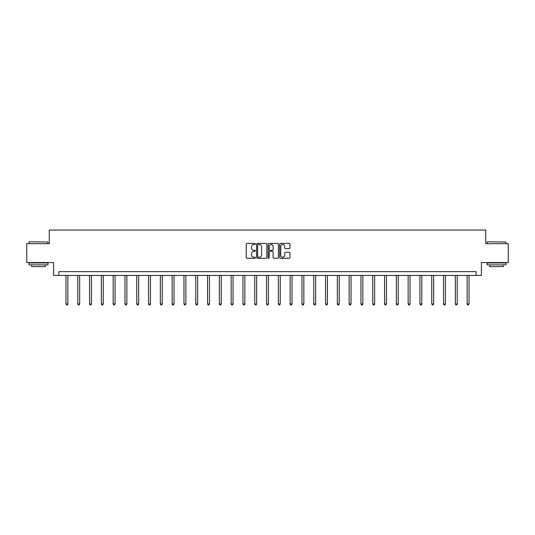 <?xml version="1.0" encoding="UTF-8"?>
<svg xmlns="http://www.w3.org/2000/svg" width="535" height="535" viewBox="0 0 535 535"><rect width="100%" height="100%" fill="white"/><g stroke="black" fill="none" stroke-linecap="round" stroke-linejoin="round"><path stroke-width="0.8" d="M255.396 243.947A0.522 0.522 0 0 0 254.881 243.425L246.989 243.425A0.742 0.742 0 0 0 246.247 244.174L246.247 257.536A0.742 0.742 0 0 0 246.989 258.278L254.881 258.278A0.522 0.522 0 0 0 255.396 257.756A0.522 0.522 0 0 0 254.881 257.235L253.857 257.235A2.374 2.374 0 0 1 251.483 254.861L251.483 253.75A2.374 2.374 0 0 1 253.857 251.37L254.881 251.37A0.522 0.522 0 0 0 255.396 250.855A0.522 0.522 0 0 0 254.881 250.333L253.857 250.333A2.374 2.374 0 0 1 251.483 247.959L251.483 246.842A2.374 2.374 0 0 1 253.857 244.468L254.881 244.468A0.522 0.522 0 0 0 255.396 243.947M289.194 248.661A0.742 0.742 0 0 0 289.937 247.919L289.937 244.174A0.742 0.742 0 0 0 289.194 243.425L280.434 243.425A0.742 0.742 0 0 0 279.691 244.174L279.691 257.536A0.742 0.742 0 0 0 280.434 258.278L289.194 258.278A0.742 0.742 0 0 0 289.937 257.536L289.937 253.008A0.742 0.742 0 0 0 289.194 252.266L285.449 252.266A0.742 0.742 0 0 0 284.707 253.008L284.707 255.248A1.986 1.986 0 0 1 282.721 257.235A1.986 1.986 0 0 1 280.735 255.248L280.735 246.454A1.986 1.986 0 0 1 282.721 244.468A1.986 1.986 0 0 1 284.707 246.454L284.707 247.919A0.742 0.742 0 0 0 285.449 248.661L289.194 248.661M476.103 275.431L481.4 275.431L481.4 262.578L508.25 262.578L508.25 243.666L485.713 243.666L485.713 230.05L49.287 230.05L49.287 243.666L26.75 243.666L26.75 262.578L53.6 262.578L53.6 275.431L476.103 275.431L476.103 271.653L58.897 271.653L58.897 275.431M266.851 244.174A0.742 0.742 0 0 0 266.109 243.425L257.348 243.425A0.742 0.742 0 0 0 256.606 244.174L256.606 257.536A0.742 0.742 0 0 0 257.348 258.278L266.109 258.278A0.742 0.742 0 0 0 266.851 257.536L266.851 244.174M268.891 243.425L277.652 243.425A0.742 0.742 0 0 1 278.394 244.174L278.394 257.536A0.742 0.742 0 0 1 277.652 258.278L273.907 258.278A0.742 0.742 0 0 1 273.158 257.536L273.158 252.112A0.742 0.742 0 0 0 272.415 251.37L269.934 251.37A0.742 0.742 0 0 0 269.192 252.112L269.192 257.756A0.522 0.522 0 0 1 268.67 258.278A0.522 0.522 0 0 1 268.149 257.756L268.149 244.174A0.742 0.742 0 0 1 268.891 243.425M258.164 244.468A0.522 0.522 0 0 0 257.643 244.99L257.643 256.72A0.522 0.522 0 0 0 258.164 257.235L259.241 257.235A2.374 2.374 0 0 0 261.615 254.861L261.615 246.842A2.374 2.374 0 0 0 259.241 244.468L258.164 244.468M273.158 246.488A1.986 1.986 0 0 0 271.178 244.502A1.986 1.986 0 0 0 269.192 246.488L269.192 249.591A0.742 0.742 0 0 0 269.934 250.333L272.415 250.333A0.742 0.742 0 0 0 273.158 249.591L273.158 246.488M65.965 275.431L65.965 303.967L67.858 303.967L67.858 275.431M67.858 303.967L67.29 304.95L66.534 304.95L65.965 303.967M29.244 241.773L47.929 242.001L29.244 241.773M38.473 264.845L29.017 264.845L29.017 262.952L47.929 262.952L47.929 264.845L38.473 264.845M45.281 264.845L45.281 266.584L31.665 266.584L31.665 264.845M487.298 241.773L505.983 242.001L487.298 241.773M496.527 264.845L487.071 264.845L487.071 262.952L505.983 262.952L505.983 264.845L496.527 264.845M503.335 264.845L503.335 266.584L489.719 266.584L489.719 264.845M77.769 275.431L77.769 303.967L79.655 303.967L79.655 275.431M79.655 303.967L79.093 304.95L78.331 304.95L77.769 303.967M89.566 275.431L89.566 303.967L91.458 303.967L91.458 275.431M91.458 303.967L90.89 304.95L90.134 304.95L89.566 303.967M101.362 275.431L101.362 303.967L103.255 303.967L103.255 275.431M103.255 303.967L102.687 304.95L101.931 304.95L101.362 303.967M113.166 275.431L113.166 303.967L115.058 303.967L115.058 275.431M115.058 303.967L114.49 304.95L113.734 304.95L113.166 303.967M124.963 275.431L124.963 303.967L126.855 303.967L126.855 275.431M126.855 303.967L126.287 304.95L125.531 304.95L124.963 303.967M136.766 275.431L136.766 303.967L138.652 303.967L138.652 275.431M138.652 303.967L138.083 304.95L137.328 304.95L136.766 303.967M148.563 275.431L148.563 303.967L150.455 303.967L150.455 275.431M150.455 303.967L149.887 304.95L149.131 304.95L148.563 303.967M160.36 275.431L160.36 303.967L162.252 303.967L162.252 275.431M162.252 303.967L161.684 304.95L160.928 304.95L160.36 303.967M172.163 275.431L172.163 303.967L174.049 303.967L174.049 275.431M174.049 303.967L173.487 304.95L172.725 304.95L172.163 303.967M183.96 275.431L183.96 303.967L185.852 303.967L185.852 275.431M185.852 303.967L185.284 304.95L184.528 304.95L183.96 303.967M195.757 275.431L195.757 303.967L197.649 303.967L197.649 275.431M197.649 303.967L197.081 304.95L196.325 304.95L195.757 303.967M207.56 275.431L207.56 303.967L209.452 303.967L209.452 275.431M209.452 303.967L208.884 304.95L208.128 304.95L207.56 303.967M219.357 275.431L219.357 303.967L221.249 303.967L221.249 275.431M221.249 303.967L220.681 304.95L219.925 304.95L219.357 303.967M231.16 275.431L231.16 303.967L233.046 303.967L233.046 275.431M233.046 303.967L232.478 304.95L231.722 304.95L231.16 303.967M242.957 275.431L242.957 303.967L244.849 303.967L244.849 275.431M244.849 303.967L244.281 304.95L243.525 304.95L242.957 303.967M254.754 275.431L254.754 303.967L256.646 303.967L256.646 275.431M256.646 303.967L256.078 304.95L255.322 304.95L254.754 303.967M266.557 275.431L266.557 303.967L268.443 303.967L268.443 275.431M268.443 303.967L267.881 304.95L267.119 304.95L266.557 303.967M278.354 275.431L278.354 303.967L280.246 303.967L280.246 275.431M280.246 303.967L279.678 304.95L278.922 304.95L278.354 303.967M290.151 275.431L290.151 303.967L292.043 303.967L292.043 275.431M292.043 303.967L291.475 304.95L290.719 304.95L290.151 303.967M301.954 275.431L301.954 303.967L303.84 303.967L303.84 275.431M303.84 303.967L303.278 304.95L302.522 304.95L301.954 303.967M313.751 275.431L313.751 303.967L315.643 303.967L315.643 275.431M315.643 303.967L315.075 304.95L314.319 304.95L313.751 303.967M325.548 275.431L325.548 303.967L327.44 303.967L327.44 275.431M327.44 303.967L326.872 304.95L326.116 304.95L325.548 303.967M337.351 275.431L337.351 303.967L339.243 303.967L339.243 275.431M339.243 303.967L338.675 304.95L337.919 304.95L337.351 303.967M349.148 275.431L349.148 303.967L351.04 303.967L351.04 275.431M351.04 303.967L350.472 304.95L349.716 304.95L349.148 303.967M360.951 275.431L360.951 303.967L362.837 303.967L362.837 275.431M362.837 303.967L362.275 304.95L361.513 304.95L360.951 303.967M372.748 275.431L372.748 303.967L374.64 303.967L374.64 275.431M374.64 303.967L374.072 304.95L373.316 304.95L372.748 303.967M384.545 275.431L384.545 303.967L386.437 303.967L386.437 275.431M386.437 303.967L385.869 304.95L385.113 304.95L384.545 303.967M396.348 275.431L396.348 303.967L398.234 303.967L398.234 275.431M398.234 303.967L397.672 304.95L396.916 304.95L396.348 303.967M408.145 275.431L408.145 303.967L410.037 303.967L410.037 275.431M410.037 303.967L409.469 304.95L408.713 304.95L408.145 303.967M419.942 275.431L419.942 303.967L421.834 303.967L421.834 275.431M421.834 303.967L421.266 304.95L420.51 304.95L419.942 303.967M431.745 275.431L431.745 303.967L433.638 303.967L433.638 275.431M433.638 303.967L433.069 304.95L432.313 304.95L431.745 303.967M443.542 275.431L443.542 303.967L445.434 303.967L445.434 275.431M445.434 303.967L444.866 304.95L444.11 304.95L443.542 303.967M455.345 275.431L455.345 303.967L457.231 303.967L457.231 275.431M457.231 303.967L456.669 304.95L455.907 304.95L455.345 303.967M467.142 275.431L467.142 303.967L469.034 303.967L469.034 275.431M469.034 303.967L468.466 304.95L467.71 304.95L467.142 303.967M29.017 243.666L29.017 242.001M33.331 262.952L33.331 262.578M43.616 262.952L43.616 262.578M47.929 243.666L47.929 242.001M487.071 243.666L487.071 242.001M491.384 262.952L491.384 262.578M501.669 262.952L501.669 262.578M505.983 243.666L505.983 242.001"/></g></svg>
